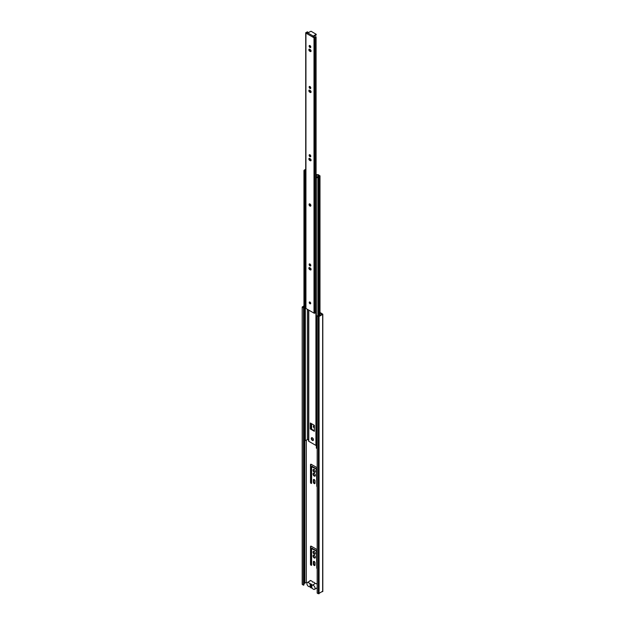<?xml version="1.0" encoding="UTF-8"?>
<svg xmlns="http://www.w3.org/2000/svg" width="625" height="625" viewBox="0 0 625 625"><rect width="100%" height="100%" fill="white"/><g stroke="black" fill="none" stroke-linecap="round" stroke-linejoin="round"><path stroke-width="0.94" d="M310.07 585.648L311.867 586.688A1.305 0.758 60 0 1 311.617 587.047A1.305 0.758 60 0 1 310.719 586.797A1.305 0.758 60 0 1 310.07 585.648M317.172 584.43A2.352 1.359 -120 0 0 315.148 583.555A2.352 1.359 -120 0 0 315.125 583.57A2.352 1.359 -120 0 0 312.75 582.172A2.352 1.359 -120 0 0 312.719 582.188A2.352 1.359 -120 0 0 310.383 580.766A0.703 0.406 -120 0 0 309.805 580.992L309.805 581.094M309.766 586.547A2.352 1.359 60 0 1 309.742 586.562L309.766 586.547A2.352 1.359 60 0 0 312.141 587.945L312.164 587.93A2.352 1.359 60 0 1 312.141 587.945A2.352 1.359 60 0 0 314.547 589.336A2.352 1.359 60 0 0 314.547 586.617A2.352 1.359 60 0 0 312.195 585.266A2.352 1.359 60 0 0 312.164 585.281A2.352 1.359 -120 0 0 309.789 583.875L309.789 583.875A2.352 1.359 -120 0 0 309.766 583.891A2.352 1.359 60 0 0 307.391 582.492L310.344 580.781A2.352 1.359 60 0 1 310.383 580.766M315.125 583.57L312.219 585.25M310.07 585.141A1.305 0.758 60 0 1 310.312 584.781A1.305 0.758 60 0 1 311.211 585.031A1.305 0.758 60 0 1 311.867 586.172L310.07 585.141L310.742 584.75M309.742 586.562A2.352 1.359 60 0 1 307.391 585.203A2.352 1.359 60 0 1 307.391 582.492M319.992 312.984L322.102 314.203L320.648 315.039A1.172 0.68 180 0 1 320.164 315.32L318.703 316.164L317.172 315.812L318.336 316.484L318.336 593.75L322.656 591.258M318.336 593.75L317.172 593.078L317.172 315.812M319.078 593.75L319.078 316.484L318.336 316.484M302.344 584.086L302.188 307.031L303.953 305.891M302.344 307.25L303.508 307.922L303.508 585.188L303.969 584.922L303.969 441.055M303.508 307.922L303.953 307.664L302.898 307.031L303.953 306.422M304.836 440.797L304.836 583.18A1.172 0.68 0 0 0 304.352 583.461L304.352 441.07M310.742 580.672A0.703 0.406 -120 0 0 310.117 580.641M319.078 316.484L322.812 314.203L319.992 312.445M302.344 584.516L303.508 585.188M304.836 583.18L306.297 582.336L306.297 440.203M316.57 588.164L317.172 588.516M310.781 428.555A0.781 0.453 60 0 0 311.617 428.477L311.617 423.742M314.203 469.531A1.648 0.953 60 0 1 315.273 470.984A1.648 0.953 60 0 1 315.023 472.305A1.648 0.953 60 0 1 313.375 471.352A1.648 0.953 60 0 1 313.375 469.453A1.648 0.953 60 0 1 314.203 469.531M314.203 473.375A1.648 0.953 60 0 1 315.273 474.82A1.648 0.953 60 0 1 315.023 476.141A1.648 0.953 60 0 1 313.375 475.195A1.648 0.953 60 0 1 313.375 473.289A1.648 0.953 60 0 1 314.203 473.375M317.172 467.734A1.047 0.602 60 0 0 317.156 467.719L311.242 464.313A1.047 0.602 60 0 0 310.719 464.258A1.047 0.602 60 0 0 310.508 464.734L310.508 482.438L310.969 482.172L310.969 464.469A1.047 0.602 60 0 1 311.008 464.219M317.172 486.898A0.781 0.453 60 0 1 316.789 486.062L317.172 485.844M310.508 482.438A0.781 0.453 60 0 0 311.617 483.078L311.617 466.719L316.508 469.227L316.789 486.062M314.383 427.984A1.172 0.68 60 0 1 313.469 426.984A1.172 0.68 60 0 1 313.609 425.922A1.172 0.68 60 0 1 314.203 425.984A1.172 0.68 60 0 1 314.383 426.109M313.828 479.727L313.367 479.992L313.367 482.125L313.828 481.859L313.828 479.727A1.172 0.68 60 0 1 313.891 479.406M313.367 479.992A1.172 0.68 60 0 1 313.609 479.461A1.172 0.68 60 0 1 314.516 479.773A1.172 0.68 60 0 1 315.031 480.953L315.031 483.086A1.172 0.68 60 0 1 314.789 483.625A1.172 0.68 60 0 1 313.883 483.312A1.172 0.68 60 0 1 313.367 482.125M314.203 551.438A1.648 0.953 60 0 1 315.273 552.883A1.648 0.953 60 0 1 315.023 554.203A1.648 0.953 60 0 1 313.375 553.25A1.648 0.953 60 0 1 313.375 551.352A1.648 0.953 60 0 1 314.203 551.438M314.203 555.273A1.648 0.953 60 0 1 315.273 556.727A1.648 0.953 60 0 1 315.023 558.039A1.648 0.953 60 0 1 313.375 557.094A1.648 0.953 60 0 1 313.375 555.195A1.648 0.953 60 0 1 314.203 555.273M317.172 549.633A1.047 0.602 60 0 0 317.156 549.625L311.242 546.211A1.047 0.602 60 0 0 310.719 546.156A1.047 0.602 60 0 0 310.508 546.633L310.508 564.336L310.969 564.07L310.969 546.367A1.047 0.602 60 0 1 311.008 546.117M317.172 568.797A0.781 0.453 60 0 1 316.789 567.961L317.172 567.742M310.508 564.336A0.781 0.453 60 0 0 311.617 564.977L311.617 548.617L316.508 551.125L316.789 567.961M306.297 582.336L307.086 582.797M313.828 561.633L313.367 561.898L313.367 564.031L313.828 563.766L313.828 561.633A1.172 0.68 60 0 1 313.891 561.305M313.367 561.898A1.172 0.68 60 0 1 313.609 561.359A1.172 0.68 60 0 1 314.516 561.672A1.172 0.68 60 0 1 315.031 562.859L315.031 564.992A1.172 0.68 60 0 1 314.789 565.523A1.172 0.68 60 0 1 313.883 565.211A1.172 0.68 60 0 1 313.367 564.031M314.969 565.312A1.172 0.68 60 0 1 313.828 563.766M317.172 551.078L312.078 548.352M311.609 565.07A0.781 0.453 60 0 1 310.969 564.07M315.219 557.852A1.648 0.953 60 0 1 313.836 556.828A1.648 0.953 60 0 1 313.641 555.117M315.219 554.016A1.648 0.953 60 0 1 313.836 552.984A1.648 0.953 60 0 1 313.641 551.273M314.969 483.414A1.172 0.68 60 0 1 313.828 481.859M314.383 427.422A1.172 0.68 60 0 1 313.891 425.875M317.172 469.18L312.078 466.453M311.609 483.172A0.781 0.453 60 0 1 310.969 482.172M315.219 475.953A1.648 0.953 60 0 1 313.836 474.922A1.648 0.953 60 0 1 313.641 473.219M315.219 472.109A1.648 0.953 60 0 1 313.836 471.086A1.648 0.953 60 0 1 313.641 469.375M311.609 428.57A0.781 0.453 60 0 1 310.969 427.57L310.969 423.367M307.75 32.938L307.75 31.953L307.023 31.914A1.172 0.68 180 0 1 306.258 32.492A1.047 0.602 180 0 0 305.711 32.766A0.781 0.453 0 0 0 305.938 33.125L312.703 37.031A0.781 0.453 -60 0 1 313.258 36.07L316.219 34.297L316.141 35.047L316.141 34.406M313.258 36.07L307.789 32.914L311.039 31.25L316.219 34.297M313.328 36.859A0.781 0.453 -60 0 1 313.719 36.445L316.141 35.047M316.094 37.156L316.031 36.734A1.906 1.102 0 0 0 314.391 37.469L312.703 37.031L314 37.781A0.781 0.453 0 0 0 314.625 37.906A1.047 0.602 180 0 0 315.094 37.594A1.172 0.68 180 0 1 316.094 37.156L316.094 312.5A1.172 0.68 180 0 0 315.094 312.938L315.094 37.594M314 37.781L314 313.125A0.781 0.453 0 0 0 314.625 313.258A1.047 0.602 0 0 0 315.094 312.938M314.625 313.258L314.625 37.906M305.711 32.844L305.711 308.109A0.781 0.453 0 0 0 305.938 308.469L305.938 33.125M307.352 33.406L306.469 32.898A1.906 1.102 0 0 0 307.75 31.953M307.789 32.914A0.781 0.453 120 0 0 307.234 33.875M309.656 263.875A1.172 0.68 -120 0 0 309.844 265.016A1.172 0.68 -120 0 0 310.742 265.75M309.383 267.555A1.172 0.68 -120 0 0 310.156 269.312L309.695 269.586L310.25 269.898A1.172 0.68 -120 0 0 310.836 269.961A1.172 0.68 -120 0 0 311.016 269.016A1.172 0.68 -120 0 0 310.25 267.984L309.695 267.664A1.172 0.68 -120 0 0 309.102 267.602A1.172 0.68 -120 0 0 308.922 268.547A1.172 0.68 -120 0 0 309.695 269.586M310.25 269.898L310.711 269.633L310.156 269.312M309.656 45.477A1.172 0.68 -120 0 0 309.844 46.617A1.172 0.68 -120 0 0 310.742 47.344M309.383 49.148A1.172 0.68 -120 0 0 310.156 50.914L309.695 51.18L310.25 51.5A1.172 0.68 -120 0 0 310.836 51.562A1.172 0.68 -120 0 0 311.016 50.617A1.172 0.68 -120 0 0 310.25 49.578L309.695 49.258A1.172 0.68 -120 0 0 309.102 49.203A1.172 0.68 -120 0 0 308.922 50.148A1.172 0.68 -120 0 0 309.695 51.18M310.25 51.5L310.711 51.234L310.156 50.914M309.383 158.352A1.172 0.68 -120 0 0 310.156 160.117L309.695 160.383L310.25 160.703A1.172 0.68 -120 0 0 310.836 160.758A1.172 0.68 -120 0 0 311.016 159.82A1.172 0.68 -120 0 0 310.25 158.781L309.695 158.461A1.172 0.68 -120 0 0 309.102 158.406A1.172 0.68 -120 0 0 308.922 159.344A1.172 0.68 -120 0 0 309.695 160.383M310.25 160.703L310.711 160.438L310.156 160.117M309.383 90.102A1.172 0.68 -120 0 0 310.156 91.867L309.695 92.133L310.25 92.453A1.172 0.68 -120 0 0 310.836 92.508A1.172 0.68 -120 0 0 311.016 91.57A1.172 0.68 -120 0 0 310.25 90.531L309.695 90.211A1.172 0.68 -120 0 0 309.102 90.156A1.172 0.68 -120 0 0 308.922 91.094A1.172 0.68 -120 0 0 309.695 92.133M310.25 92.453L310.711 92.188L310.156 91.867M309.656 154.672A1.172 0.68 -120 0 0 309.844 155.812A1.172 0.68 -120 0 0 310.742 156.547M309.656 86.422A1.172 0.68 -120 0 0 309.844 87.562A1.172 0.68 -120 0 0 310.742 88.297M309.734 301.961A1.047 0.602 -120 0 0 309.906 302.945A1.047 0.602 -120 0 0 310.672 303.586M309.586 203.82A1.305 0.758 -120 0 0 309.781 205.125A1.305 0.758 -120 0 0 310.812 205.938M309.969 203.945A1.305 0.758 -120 0 0 309.32 203.883A1.305 0.758 -120 0 0 309.32 205.391A1.305 0.758 -120 0 0 310.625 206.141A1.305 0.758 -120 0 0 310.82 205.094A1.305 0.758 -120 0 0 309.969 203.945M309.969 302.055A1.047 0.602 -120 0 0 309.445 302A1.047 0.602 -120 0 0 309.445 303.211A1.047 0.602 -120 0 0 310.492 303.812A1.047 0.602 -120 0 0 310.648 302.977A1.047 0.602 -120 0 0 309.969 302.055M309.969 86.531A1.172 0.68 -120 0 0 309.383 86.477A1.172 0.68 -120 0 0 309.383 87.828A1.172 0.68 -120 0 0 310.555 88.508A1.172 0.68 -120 0 0 310.734 87.57A1.172 0.68 -120 0 0 309.969 86.531M309.969 154.781A1.172 0.68 -120 0 0 309.383 154.727A1.172 0.68 -120 0 0 309.383 156.086A1.172 0.68 -120 0 0 310.555 156.758A1.172 0.68 -120 0 0 310.734 155.82A1.172 0.68 -120 0 0 309.969 154.781M314 313.125L305.938 308.469M309.969 45.586A1.172 0.68 -120 0 0 309.383 45.523A1.172 0.68 -120 0 0 309.383 46.883A1.172 0.68 -120 0 0 310.555 47.562A1.172 0.68 -120 0 0 310.734 46.617A1.172 0.68 -120 0 0 309.969 45.586M309.969 263.984A1.172 0.68 -120 0 0 309.383 263.922A1.172 0.68 -120 0 0 309.383 265.281A1.172 0.68 -120 0 0 310.555 265.961A1.172 0.68 -120 0 0 310.734 265.016A1.172 0.68 -120 0 0 309.969 263.984M318.625 316.117L318.625 176.57A1.172 0.68 180 0 1 319.164 176.312L319.164 315.898M303.953 170.609L304.68 170.648L304.68 441.086L303.953 441.047L303.953 170.609A1.906 1.102 0 0 1 304.984 169.727A3.398 1.961 180 0 0 305.664 169.461A3.523 2.039 180 0 1 305.711 169.438M318.625 176.57A3.523 2.039 180 0 1 318.352 176.789L318.352 315.953M316.094 174.547L318.125 174.734A0.781 0.453 180 0 1 318.68 174.867L319.844 176.023A1.742 1.008 180 0 1 319.164 176.312M318.18 176.211L318.18 175.109L319.336 175.781A3.812 2.203 0 0 0 317.242 176.984A1.172 0.68 180 0 1 316.297 177.352L316.359 177.773A1.906 1.102 0 0 0 317.891 177.18A3.398 1.961 180 0 1 318.352 176.789M316.359 177.773L316.359 448.219L316.297 177.352M308.562 309.984L308.562 440.984A0.781 0.453 0 0 0 308.789 441.305L315.914 445.422A0.781 0.453 0 0 0 316.297 445.547M316.469 177.336L316.469 175.109A0.781 0.453 180 0 1 316.094 175.055M304.68 441.086A1.172 0.68 180 0 1 305.32 440.539A3.812 2.203 0 0 0 307.398 439.328L307.398 309.312M304.68 170.648A1.172 0.68 180 0 1 305.32 170.102L305.32 440.539M305.32 170.102A3.812 2.203 0 0 0 305.711 169.992M307.398 439.328L308.562 440M316.469 175.109L318.18 175.109M316.359 448.219A1.906 1.102 0 0 0 317.172 448.062M312.352 437.82A1.57 0.906 60 0 1 313.375 439.203A1.57 0.906 60 0 1 313.133 440.453A1.57 0.906 60 0 1 311.57 439.555A1.57 0.906 60 0 1 311.57 437.742A1.57 0.906 60 0 1 312.352 437.82M310.617 302.875L310.32 302.359M314.383 431.313L310.32 428.969L310.32 423L314.383 425.344L314.383 431.313M314.383 430.781L310.781 428.703L310.32 428.969M310.781 428.703L310.781 423.266M313.328 440.266A1.57 0.906 60 0 1 312.031 439.281A1.57 0.906 60 0 1 311.836 437.672M322.656 314.414L322.656 591.68M316.508 551.125L316.969 550.859M311.891 548.461L312.352 548.195M310.969 546.367L310.508 546.633M316.508 469.227L316.969 468.961M311.891 466.563L312.352 466.289M310.969 464.469L310.508 464.734M319.844 176.023L319.844 315.508M317.891 315.695L317.891 177.18M308.789 441.305L308.789 310.117M315.914 312.516L315.914 445.422M302.188 307.031L302.188 584.305M314.547 589.336L317.172 587.812M312.195 585.266L315.148 583.555M322.812 314.203L322.812 591.469M311.695 548.438L312.156 548.172M311.695 466.539L312.156 466.273M305.711 32.805L305.711 308.156M319.992 175.781L319.992 315.422"/></g></svg>
